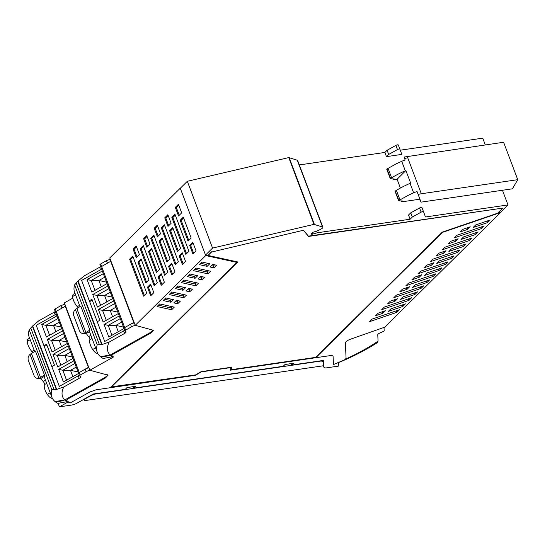 <?xml version="1.0" encoding="UTF-8"?>
<svg xmlns="http://www.w3.org/2000/svg" width="545" height="545" viewBox="0 0 545 545"><rect width="100%" height="100%" fill="white"/><g stroke="black" fill="none" stroke-linecap="round" stroke-linejoin="round"><path stroke-width="0.82" d="M180.341 188.202L187.323 181.294L212.557 248.077L205.526 255.04L236.741 262.097M180.286 188.257L205.526 255.04M212.557 248.077L313.995 224.37L322.517 226.999L297.284 160.216L288.761 157.587L313.995 224.37M195.512 375.28L201.139 371.915L230.848 367.575L230.44 370.184L329.766 355.681C331.864 355.408 332.975 355.681 333.097 356.498L333.458 364.557L333.097 356.498C332.975 355.681 331.864 355.408 329.766 355.681L315.793 357.724L442.486 232.381L500.562 212.536L384.661 327.198L350.701 339.119C347.41 340.38 345.632 341.64 345.38 342.894L346.082 358.556L344.426 359.925L333.458 364.557A86.996 27.209 -20.7 0 0 335.311 363.815A1.683 0.525 -20.7 0 1 335.311 363.815A86.968 27.202 -20.7 0 0 337.491 362.916L338.649 362.813L338.799 366.063L326.816 367.814A5.9 1.846 -20.7 0 1 323.941 367.289A5.9 1.846 -20.7 0 1 323.9 367.098L323.601 360.395L291.711 365.055L293.523 363.263L285.001 364.51L283.189 366.294L133.716 388.115L135.528 386.323L127.005 387.57L125.193 389.362L93.304 394.015L77.002 403.143A5.9 1.846 -20.7 0 1 71.388 405.099L59.412 406.849L67.233 402.469L68.629 402.162A86.968 27.202 -20.7 0 0 69.44 402.619A1.683 0.525 -20.7 0 1 69.44 402.619A86.996 27.209 -20.7 0 0 70.176 402.987L89.775 392.019L96.192 389.777L89.775 392.019L70.176 402.987L66.401 400.507L67.416 399.233L105.505 377.91L108.046 375.171L89.843 370.232L113.544 356.961L111.786 355.606L112.372 354.597L150.89 333.009L153.431 330.27L135.228 325.331L205.738 255.571L236.857 262.397L110.158 387.74L96.192 389.777L195.512 375.28L110.533 387.366M315.793 357.724L230.487 369.857M315.678 357.425L442.486 232.381M502.449 190.259L507.994 204.934L500.875 211.978L497.878 213.006M507.994 204.934L425.475 216.978L423.54 211.767A1.683 0.525 159.3 0 0 421.128 212.168L412.327 217.039L410.746 212.843L408.532 215.03L410.119 219.226L412.327 217.039M410.119 219.226L317.245 232.783L312.605 234.098A1.683 0.525 159.3 0 1 311.263 234.064A1.683 0.525 159.3 0 1 311.44 233.669L312.871 232.252A10.11 3.161 159.3 0 0 320.869 229.132A3.386 1.063 159.3 0 0 322.872 227.279A3.386 1.063 159.3 0 0 322.517 226.999M303.531 230.235L211.487 252.069L303.531 230.235L308.395 236.148L502.851 208.081L497.701 213.177L442.281 232.116L315.684 357.356L231.114 369.701L231.346 367.255M231.114 369.701L231.509 367.228L201.085 371.67L195.744 374.865L111.057 386.909L237.422 261.893M211.378 251.77L208.067 255.455L237.763 261.968L111.173 387.209M322.872 227.279L297.638 160.496A3.386 1.063 159.3 0 0 297.284 160.216M384.886 152.443L386.466 156.633L401.829 154.392L399.887 149.18A1.683 0.525 159.3 0 0 399.887 149.173L398.306 144.984A1.683 0.525 159.3 0 0 395.895 145.386L387.093 150.257L384.886 152.443L299.314 164.931M485.316 144.916L482.761 138.151L400.268 150.195M187.323 181.294L288.761 157.587M316.611 231.114L317.245 232.783M421.953 207.577L423.54 211.767L421.953 207.577A1.683 0.525 159.3 0 0 419.548 207.972L410.746 212.843M211.487 252.069L208.067 255.455M502.851 208.081L308.511 236.448L303.647 230.535M398.306 144.984L399.887 149.173A1.683 0.525 159.3 0 0 397.482 149.575L388.674 154.446L386.466 156.633M387.093 150.257L388.674 154.446M126.985 387.59L133.961 386.569A5.402 2.95 -98.3 0 0 134.193 386.521M292.168 363.461L284.981 364.523M390.493 178.794L390.561 178.44L390.493 178.794L394.117 178.917L393.197 179.823L392.843 178.876M405.303 170.803A40.446 12.651 -20.7 0 0 399.73 173.364A40.446 12.651 -20.7 0 0 391.63 177.793L390.561 178.44L386.977 168.964L396.147 163.882A40.446 12.651 159.3 0 1 401.726 161.32L405.303 170.803A8.427 2.636 -20.7 0 1 405.902 170.53L410.657 183.106A8.427 2.636 159.3 0 0 410.058 183.379L413.641 192.855A40.446 12.651 159.3 0 0 408.062 195.417L398.892 200.499L395.241 191.377M405.126 160.012L404.029 157.055L405.139 160.005A8.427 2.636 159.3 0 0 403.579 160.543A8.427 2.636 159.3 0 0 401.726 161.32M405.902 170.53L397.08 179.257L393.197 179.823M404.029 157.055L503.607 142.245L517.75 179.68L512.423 188.808L421.019 202.147L417.054 191.533A8.427 2.636 159.3 0 0 415.494 192.072A8.427 2.636 159.3 0 0 413.641 192.855M401.175 200.928L401.536 201.882L419.902 199.197M397.08 179.257L400.405 188.052M417.054 191.533L421.019 202.147M407.169 156.32L421.319 193.754A8.427 2.636 159.3 0 0 418.172 194.49M421.319 193.754L517.75 179.68M398.824 200.853L398.892 200.499L398.824 200.853L402.448 200.976L401.536 201.882M410.058 183.379A40.446 12.651 159.3 0 0 404.485 185.94A40.446 12.651 159.3 0 0 396.379 190.369L395.316 191.022M500.562 212.536L500.412 212.134M475.696 224.942L473.067 227.537L487.591 222.578L490.214 219.982L475.696 224.942M478.129 231.938L475.506 234.541L460.981 239.5L463.604 236.905L478.129 231.938M472.079 237.927L469.456 240.522L442.179 249.842L444.802 247.246L472.079 237.927M466.03 243.908L463.407 246.504L448.882 251.47L451.505 248.874L466.03 243.908M459.98 249.896L457.357 252.492L430.08 261.811L432.703 259.216L459.98 249.896M453.931 255.878L451.308 258.473L436.783 263.439L439.413 260.844L453.931 255.878M458.134 238.771L455.511 241.367L448.228 243.86L450.851 241.265L458.134 238.771M446.035 250.741L443.412 253.336L436.129 255.83L438.752 253.227L446.035 250.741M433.936 262.71L426.653 265.197L424.03 267.793L431.313 265.306L433.936 262.71M481.548 228.553L454.278 237.872L456.901 235.277L484.178 225.957L481.548 228.553L480.983 227.047M420.604 271.185L417.981 273.781L445.258 264.461L447.881 261.866L420.604 271.185M470.233 226.802L462.95 229.295L460.307 231.904L467.59 229.418L470.233 226.802M417.545 291.875L403.028 296.841L400.398 299.437L414.922 294.47L417.545 291.875M390.274 301.194L387.645 303.79L394.927 301.303L397.55 298.708L390.274 301.194M378.141 313.198L375.519 315.793L382.801 313.3L385.424 310.704L378.141 313.198M411.591 297.768L408.968 300.363L381.691 309.689L384.314 307.094L411.591 297.768M405.419 303.872L390.894 308.838L388.272 311.433L402.796 306.474L405.419 303.872M399.492 309.737L396.869 312.333L369.592 321.652L372.215 319.057L399.492 309.737M402.401 289.197L399.778 291.793L407.06 289.306L409.683 286.711L402.401 289.197M423.69 285.805L421.06 288.4L393.79 297.72L396.413 295.124L423.69 285.805M429.678 279.878L415.154 284.837L412.531 287.433L427.048 282.474L429.678 279.878M435.782 273.835L433.159 276.431L405.882 285.75L408.512 283.155L435.782 273.835M414.527 277.201L411.904 279.796L419.187 277.303L421.81 274.707L414.527 277.201M441.804 267.874L427.28 272.841L424.657 275.436L439.181 270.477L441.804 267.874M487.026 221.072L487.591 222.578M474.933 233.035L475.506 234.541M468.884 239.017L469.456 240.522M462.834 244.998L463.407 246.504M456.785 250.986L457.357 252.492M450.742 256.967L451.308 258.473M454.939 239.861L455.511 241.367M442.847 251.831L443.412 253.336M430.748 263.8L431.313 265.306M444.686 262.956L445.258 264.461M467.017 227.905L467.59 229.418M414.357 292.965L414.922 294.47M394.362 299.798L394.927 301.303M382.229 311.795L382.801 313.3M408.396 298.864L408.968 300.363M402.224 304.968L402.796 306.474M396.297 310.827L396.869 312.333M406.488 287.801L407.06 289.306M420.495 286.895L421.06 288.4M426.483 280.968L427.048 282.474M432.594 274.925L433.159 276.431M418.615 275.797L419.187 277.303M438.609 268.971L439.181 270.477M111.786 355.606L111.296 354.393M66.401 400.507L65.911 399.294M213.987 267.861L216.631 265.252L212.727 264.393L210.084 267.009L213.987 267.861L213.313 266.062L214.587 264.802M207.161 266.355L209.791 263.76L202.004 262.05L199.381 264.645L207.161 266.355L206.487 264.557L207.747 263.31M157.049 306.528L171.661 309.737L174.284 307.142L159.671 303.933L157.049 306.528M176.437 300.302L180.341 301.153L177.711 303.749L173.814 302.897L176.437 300.302M165.721 297.952L163.098 300.547L170.878 302.25L173.501 299.655L165.721 297.952M171.77 291.963L169.148 294.566L183.76 297.768L186.383 295.172L171.77 291.963M188.536 288.332L185.906 290.928L189.81 291.779L192.433 289.184L188.536 288.332M177.82 285.982L175.197 288.578L182.977 290.281L185.6 287.685L177.82 285.982M183.869 280.001L181.247 282.596L195.859 285.798L198.482 283.202L183.869 280.001M200.628 276.363L198.005 278.958L201.909 279.817L204.532 277.214L200.628 276.363M189.919 274.012L187.296 276.608L195.076 278.318L197.699 275.716L189.919 274.012M195.968 268.031L193.339 270.627L207.958 273.828L210.581 271.233L195.968 268.031M146.544 282.181L138.968 262.131L141.387 259.747M137.94 262.022L141.073 258.923L148.962 279.796L145.828 282.896L137.94 262.022L138.968 262.131M205.54 255.046L205.738 255.571M180.279 188.189L109.763 257.949L135.228 325.331M129.621 259.188L143.594 296.173L146.728 293.074L132.748 256.089L129.621 259.188L130.65 259.304L144.309 295.458M171.839 217.421L185.811 254.399L188.945 251.306L174.972 214.321L171.839 217.421L172.867 217.53L186.533 253.691M150.727 238.301L164.706 275.286L167.833 272.187L153.86 235.208L150.727 238.301L151.755 238.417L165.421 274.578M140.174 248.745L154.146 285.73L157.28 282.63L143.308 245.652L140.174 248.745L141.203 248.861L154.869 285.021M150.011 244.194L146.877 247.294L143.628 238.703L146.762 235.603L150.011 244.194M160.564 233.751L157.43 236.85L154.187 228.26L157.321 225.16L160.564 233.751M171.116 223.314L167.989 226.407L164.74 217.816L167.874 214.716L171.116 223.314M159.515 269.353L156.381 272.452L148.499 251.579L151.626 248.479L159.515 269.353M170.067 258.909L166.94 262.009L159.051 241.135L162.185 238.042L170.067 258.909M180.627 248.466L177.493 251.565L169.604 230.698L172.738 227.599L180.627 248.466M161.252 285.328L164.379 282.228L161.136 273.638L158.002 276.737L161.252 285.328M171.804 274.884L174.938 271.785L171.689 263.194L168.555 266.294L171.804 274.884M182.357 264.441L185.491 261.341L182.241 252.751L179.114 255.85L182.357 264.441M133.075 249.147L136.209 246.047L139.452 254.638L136.325 257.737L133.075 249.147L134.104 249.256L136.516 246.871M175.299 207.373L178.426 204.28L181.676 212.87L178.542 215.97L175.299 207.373L176.328 207.488L178.74 205.097M189.667 245.407L192.801 242.307L196.043 250.904L192.916 253.997L189.667 245.407L190.696 245.522L193.632 253.289M188.045 241.122L191.179 238.022L183.297 217.155L180.163 220.255L188.045 241.122M150.692 295.772L147.45 287.181L150.577 284.081L153.826 292.672L150.692 295.772M164.413 224.765L178.392 261.743L175.258 264.843L161.286 227.865L164.413 224.765M236.857 262.397L236.659 261.873M130.65 259.304L133.062 256.913M147.593 246.585L144.663 238.812L143.628 238.703M144.663 238.812L147.075 236.428M158.152 236.142L155.216 228.375L154.187 228.26M155.216 228.375L157.628 225.984M168.705 225.698L165.769 217.932L164.74 217.816M165.769 217.932L168.187 215.541M157.103 271.737L149.528 251.695L148.499 251.579M149.528 251.695L151.939 249.303M167.656 261.3L160.08 241.251L159.051 241.135M160.08 241.251L162.492 238.86M178.215 250.857L170.639 230.808L169.604 230.698M170.639 230.808L173.051 228.416M161.967 284.619L159.031 276.846L158.002 276.737M159.031 276.846L161.443 274.462M172.52 274.176L169.59 266.403L168.555 266.294M169.59 266.403L172.002 264.018M183.079 263.732L180.143 255.966L179.114 255.85M180.143 255.966L182.555 253.575M137.04 257.029L134.104 249.256M179.264 215.255L176.328 207.488M190.696 245.522L193.107 243.131M188.768 240.413L181.192 220.364L183.604 217.98M180.163 220.255L181.192 220.364M151.415 295.056L148.478 287.29L147.45 287.181M148.478 287.29L150.89 284.906M72.846 298.115L64.378 302.85L89.843 370.232M211.453 265.66L213.313 266.062M200.744 263.296L206.487 264.557M175.279 215.146L172.867 217.53M154.174 236.026L151.755 238.417M143.614 246.469L141.203 248.861M164.726 225.589L162.315 227.974L161.286 227.865M162.315 227.974L175.974 264.134M158.411 305.18L170.987 307.939L172.247 306.692M170.987 307.939L171.661 309.737M175.177 301.548L177.036 301.957L178.297 300.704M177.036 301.957L177.711 303.749M164.461 299.198L170.204 300.452L171.464 299.205M170.204 300.452L170.878 302.25M170.51 293.217L183.079 295.969L184.339 294.722M183.079 295.969L183.76 297.768M187.276 289.579L189.129 289.988L190.396 288.741M189.129 289.988L189.81 291.779M176.56 287.229L182.296 288.489L183.556 287.242M182.296 288.489L182.977 290.281M182.609 281.247L195.178 284L196.438 282.753M195.178 284L195.859 285.798M199.368 277.609L201.228 278.018L202.488 276.771M201.228 278.018L201.909 279.817M188.659 275.259L194.395 276.519L195.655 275.273M194.395 276.519L195.076 278.318M194.701 269.278L207.277 272.037L208.537 270.79M207.277 272.037L207.958 273.828M338.568 362.589L345.694 359.571L345.837 358.269M338.234 362.411L339.051 361.962M383.959 327.443L384.198 330.672A1.683 0.525 -20.7 0 1 383.046 331.598L380.083 332.893A3.372 1.056 159.3 0 0 377.774 334.759L378.06 341.102C368.911 347.39 358.229 353.317 346.007 358.896A29.471 2.848 71.1 0 1 345.694 359.577A29.471 2.848 71.1 0 1 345.666 359.584M384.184 328.042L383.407 327.64M377.542 342.124C378.244 341.769 378.175 341.913 377.344 342.546C376.425 343.207 376.404 343.248 377.283 342.669L378.06 341.102M345.694 359.571C357.036 354.488 367.385 348.97 376.738 343.016L376.629 343.084M44.145 376.527L46.659 383.401L44.424 384.654A8.727 3.59 60.8 0 0 47.286 394.41A7.535 3.1 60.8 0 0 51.523 398.252L51.571 398.266A10.117 3.161 -20.7 0 1 52.606 398.729M44.424 384.654A2.35 0.967 60.8 0 0 43.225 381.48A8.74 3.59 60.8 0 1 40.923 378.319M32.7 352.704A2.35 0.967 60.8 0 0 31.91 351.539A8.727 3.59 60.8 0 1 27.25 341.381A7.535 3.1 60.8 0 0 27.25 341.381A7.535 3.1 60.8 0 1 28.136 339.031L29.58 338.22M67.13 400.882L66.783 401.706L58.587 403.232A28.544 24.436 102.4 0 1 57.375 403.191A97.746 30.575 -20.7 0 1 55.059 401.57L64.732 399.955L66.783 401.706M52.177 397.925L51.571 398.266M79.318 375.205L59.323 386.398L51.857 366.635L54.48 365.164L46.557 344.202L43.934 345.666L36.236 325.304L55.161 314.71A3.372 1.056 -20.7 0 0 56.19 313.995M65.386 399.587L66.299 400.323M56.23 314.111L36.236 325.304L59.323 386.398L78.242 375.805L79.202 378.346A3.372 1.056 -20.7 0 0 80.653 376.779A3.372 1.056 -20.7 0 0 80.531 376.615L79.611 375.887A1.683 0.525 -20.7 0 1 79.55 375.812A1.683 0.525 -20.7 0 1 80.251 375.042L86.11 371.71A4.047 1.267 -20.7 0 1 90.163 370.314M55.563 312.258A1.683 0.525 -20.7 0 1 55.501 312.176A1.683 0.525 -20.7 0 1 56.203 311.406A1.683 0.525 159.3 0 0 55.869 311.631A1.683 0.525 159.3 0 0 55.501 312.176A1.683 0.525 159.3 0 0 55.563 312.258M86.11 371.71L85.149 369.169L79.291 372.501A1.683 0.525 -20.7 0 0 78.589 373.27A1.683 0.525 -20.7 0 0 78.65 373.352L79.291 372.501L88.385 367.33L65.298 306.236L56.203 311.406L62.062 308.082L61.108 305.541L64.882 304.185M65.298 306.236L65.693 306.324M88.385 367.33L88.774 367.419M46.89 345.074L44.309 346.47M78.637 373.407L63.418 381.929L58.662 369.353L62.818 370.266L74.897 363.501M73.888 360.831L58.662 369.353M72.982 358.433L57.756 366.955L53.001 354.379L57.157 355.292L69.235 348.528M68.227 345.857L53.001 354.379M67.321 343.459L52.095 351.981L47.347 339.406L51.502 340.318L63.581 333.554M62.573 330.883L47.347 339.406M61.667 328.485L46.441 337.008L41.686 324.432L45.841 325.345L49.581 335.25M56.912 315.909L41.686 324.432M66.558 380.172L62.818 370.266L70.475 370.307L72.867 376.636M57.92 318.58L45.841 325.345L53.505 325.392L55.897 331.714M55.243 350.224L51.502 340.318L59.16 340.359L61.551 346.688M60.904 365.198L57.157 355.292L64.821 355.333L67.212 361.662M59.276 322.156L53.505 325.392L61.129 327.061M64.93 337.13L59.16 340.359L66.783 342.035M70.591 352.104L64.821 355.333L72.444 357.009M76.246 367.078L70.475 370.307L78.099 371.983M61.108 305.541L55.249 308.872A1.683 0.525 159.3 0 0 54.541 309.642A1.683 0.525 159.3 0 0 54.609 309.724M29.6 338.275L29.226 337.294A97.746 30.575 -20.7 0 1 29.198 329.773L32.7 325.896L38.77 320.814L54.2 312.176L55.161 314.71M55.229 311.454A3.372 1.056 -20.7 0 1 54.2 312.176M44.452 374.98L35.398 351.028L31.447 353.48A16.854 5.273 -20.7 0 1 30.731 353.909L30.016 354.42L39.008 378.216L41.195 378.175L44.458 376.35A97.746 30.575 -20.7 0 1 44.438 375.273A97.746 30.575 -20.7 0 1 44.452 374.98L40.5 377.433A16.854 5.273 -20.7 0 1 39.785 377.869M107.597 374.749A7.412 2.316 -20.7 0 1 104.367 377.76L64.732 399.955A29.471 25.233 -77.6 0 1 55.059 401.57A97.746 30.575 -20.7 0 1 51.864 397.189L46.659 383.401M51.864 397.189A97.746 30.575 -20.7 0 1 51.836 389.668L56.333 389.518L63.772 386.977C61.176 392.311 61.496 396.631 64.732 399.955M34.608 351.518L29.859 338.711M85.149 369.169A4.047 1.267 -20.7 0 1 88.93 367.814M79.27 375.083A3.372 1.056 -20.7 0 1 78.242 375.805M30.016 354.42A5.055 4.326 102.4 0 0 28.422 360.654L34.076 375.628A5.055 4.326 -77.6 0 0 37.019 378.319L38.409 378.625A5.055 4.326 -77.6 0 0 41.195 378.175M63.772 386.977L79.202 378.346M37.019 378.319A5.055 4.326 -77.6 0 0 39.008 378.216M89.53 331.626L92.05 338.493L89.809 339.746A8.727 3.59 60.8 0 0 92.677 349.508A7.535 3.1 60.8 0 0 96.908 353.351L96.962 353.364A10.117 3.161 -20.7 0 1 97.998 353.828M89.809 339.746A2.35 0.967 60.8 0 0 88.61 336.578A8.74 3.59 60.8 0 1 86.314 333.411M78.085 307.802A2.35 0.967 60.8 0 0 77.295 306.631A8.727 3.59 60.8 0 1 72.635 296.48A7.535 3.1 60.8 0 1 72.635 296.46A7.535 3.1 60.8 0 1 73.52 294.123L74.965 293.319M112.522 355.98L112.168 356.805L103.979 358.331A28.544 24.436 102.4 0 1 102.76 358.283A97.746 30.575 -20.7 0 1 100.444 356.668L110.117 355.047L112.168 356.805M97.562 353.024L96.962 353.364M124.703 330.297L104.708 341.497L97.242 321.727L99.864 320.262L91.948 299.294L89.319 300.765L81.627 280.403L100.546 269.809A3.372 1.056 -20.7 0 0 101.574 269.087M110.771 354.679L111.684 355.422M101.622 269.21L81.627 280.403L104.708 341.497L123.626 330.904L124.587 333.438A3.372 1.056 -20.7 0 0 126.038 331.878A3.372 1.056 -20.7 0 0 125.915 331.714L124.996 330.985A1.683 0.525 -20.7 0 1 124.934 330.904A1.683 0.525 -20.7 0 1 125.636 330.134L131.495 326.809A4.047 1.267 -20.7 0 1 135.548 325.413M100.954 267.357A1.683 0.525 -20.7 0 1 100.893 267.275A1.683 0.525 -20.7 0 1 101.595 266.505A1.683 0.525 159.3 0 0 101.254 266.73A1.683 0.525 159.3 0 0 100.893 267.275A1.683 0.525 159.3 0 0 100.954 267.357M131.495 326.809L130.534 324.268L124.676 327.6A1.683 0.525 -20.7 0 0 123.974 328.369A1.683 0.525 -20.7 0 0 124.035 328.451L124.676 327.6L133.77 322.429L110.689 261.334L101.595 266.505L107.454 263.174L106.493 260.639L110.274 259.284M110.689 261.334L111.078 261.423M133.77 322.429L134.165 322.511M92.275 300.172L89.7 301.569M124.028 328.506L108.802 337.028L104.047 324.452L108.203 325.358L120.282 318.6M119.273 315.923L104.047 324.452M118.367 313.532L103.141 322.054L98.393 309.478L102.542 310.384L114.627 303.626M113.612 300.949L98.393 309.478M112.713 298.558L97.487 307.08L92.732 294.504L96.887 295.41L108.966 288.652M107.958 285.975L92.732 294.504M107.052 283.584L91.826 292.106L87.077 279.531L91.226 280.437L94.973 290.349M102.296 271.001L87.077 279.531M111.943 335.264L108.203 325.358L115.867 325.406L118.258 331.735M103.312 273.679L91.226 280.437L98.89 280.484L101.281 286.813M100.627 305.323L96.887 295.41L104.551 295.458L106.936 301.787M106.289 320.29L102.542 310.384L110.206 310.432L112.597 316.761M104.66 277.255L98.89 280.484L106.513 282.16M110.322 292.229L104.551 295.458L112.175 297.134M115.976 307.203L110.206 310.432L117.829 312.108M121.637 322.177L115.867 325.406L123.49 327.082M106.493 260.639L100.634 263.971A1.683 0.525 159.3 0 0 99.933 264.741A1.683 0.525 159.3 0 0 99.994 264.816M74.985 293.367L74.617 292.386A97.746 30.575 -20.7 0 1 74.59 284.865L78.092 280.988L84.155 275.913L99.585 267.275L100.546 269.809M100.614 266.553A3.372 1.056 -20.7 0 1 99.585 267.275M89.843 330.079L80.789 306.12L76.831 308.572A16.854 5.273 -20.7 0 1 76.116 309.008L75.401 309.519L84.393 333.315L86.58 333.274L89.843 331.449A97.746 30.575 -20.7 0 1 89.83 330.372A97.746 30.575 -20.7 0 1 89.843 330.079L85.885 332.532A16.854 5.273 -20.7 0 1 85.17 332.968M152.988 329.848A7.412 2.316 -20.7 0 1 149.759 332.859L110.117 355.047A29.471 25.233 -77.6 0 1 100.444 356.668A97.746 30.575 -20.7 0 1 97.248 352.288L92.05 338.493M97.248 352.288A97.746 30.575 -20.7 0 1 97.221 344.767L101.724 344.617L109.164 342.076C106.568 347.403 106.888 351.729 110.117 355.047M79.992 306.617L75.244 293.81M130.534 324.268A4.047 1.267 -20.7 0 1 134.315 322.913M124.662 330.181A3.372 1.056 -20.7 0 1 123.626 330.904M75.401 309.519A5.055 4.326 102.4 0 0 73.807 315.753L79.468 330.726A5.055 4.326 -77.6 0 0 82.404 333.417L83.801 333.724A5.055 4.326 -77.6 0 0 86.58 333.274M109.164 342.076L124.587 333.438M82.404 333.417A5.055 4.326 -77.6 0 0 84.393 333.315M133.716 388.115L133.178 386.684M291.711 365.055L291.173 363.617M58.036 403.218L59.412 406.849M85.892 400.439L323.199 365.797L323.028 362.037A6.744 2.105 159.3 0 0 322.987 361.826A6.744 2.105 159.3 0 0 322.354 361.294A6.744 2.105 159.3 0 0 319.697 361.219L96.69 393.776A6.744 2.105 159.3 0 0 90.272 396.011L85.701 398.572A3.372 1.056 159.3 0 0 84.604 399.356A3.372 1.056 159.3 0 0 84.25 400.139A3.372 1.056 159.3 0 0 85.892 400.439M289.143 157.573L314.383 224.349M419.548 207.972L421.128 212.168M312.169 232.947L312.605 234.098M395.895 145.386L397.482 149.575M407.742 157.818A8.427 2.636 159.3 0 0 404.594 158.547M391.63 177.793L388.047 168.316M396.379 190.369L399.962 199.845M150.89 333.009L150.638 332.327M112.801 354.325L112.563 353.685M105.505 377.91L105.246 377.235M67.416 399.233L67.171 398.586M30.213 339.726L27.25 341.381M34.151 350.278L31.91 351.539M45.467 380.226L43.225 381.48M50.249 392.754L47.286 394.41M80.251 375.042L55.249 308.872M51.836 389.668L29.198 329.773M31.447 353.48L40.5 377.433M30.786 327.981L54.118 389.73M32.441 326.278L56.333 389.518M56.653 389.28L32.7 325.896M75.598 294.825L72.635 296.48M79.536 305.377L77.295 306.631M90.852 335.325L88.61 336.578M95.634 347.846L92.677 349.508M125.636 330.134L100.634 263.971M97.221 344.767L74.59 284.865M76.831 308.572L85.885 332.532M76.171 283.073L99.503 344.828M77.826 281.377L101.724 344.617M102.044 344.379L78.092 280.988M323.9 367.098L323.171 365.164M67.233 402.469L66.865 401.508M390.322 178.726L386.739 169.25M395.07 191.302L398.654 200.778M79.55 375.812L54.541 309.642M124.934 330.904L99.933 264.741M323.178 365.259L323.941 367.289M322.511 360.558L322.987 361.826M83.923 399.267L84.25 400.139"/></g></svg>
